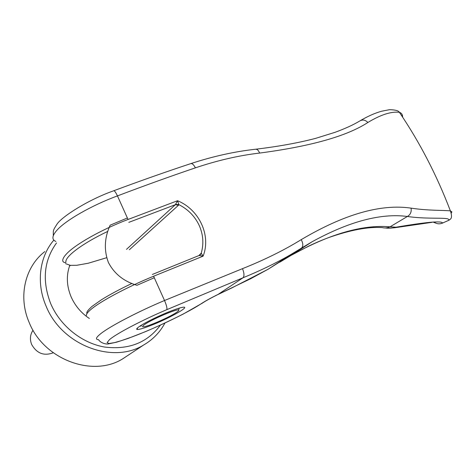 <?xml version="1.0" encoding="UTF-8"?>
<svg xmlns="http://www.w3.org/2000/svg" width="476" height="476" viewBox="0 0 476 476"><rect width="100%" height="100%" fill="white"/><g stroke="black" fill="none" stroke-linecap="round" stroke-linejoin="round"><path stroke-width="0.71" d="M154.278 277.746L136.939 285.297C123.79 281.393 114.27 273.771 108.379 262.437C103.857 250.197 104.44 237.786 110.123 225.202L127.384 217.978M144.383 324.68C151.094 319.693 176.84 308.662 178.607 309.971C179.226 310.203 178.595 310.965 176.715 312.256C170.23 316.861 148.512 326.435 143.71 326.78C141.979 326.952 142.205 326.25 144.383 324.68M33.034 330.231C30.125 334.574 29.667 339.317 31.648 344.457C36.777 353.466 43.982 356.238 53.252 352.77M70.365 265.364L69.442 266.292L69.805 265.287C66.152 275.378 66.586 285.892 71.102 296.822C75.077 305.77 81.164 312.988 89.357 318.48M128.585 354.959L122.749 358.815C92.951 377.563 43.875 359.85 29.137 322.401C17.844 296.465 25.174 266.572 44.827 251.584M164.928 323.043C159.972 332.302 152.873 339.626 143.633 345.011C112.967 364.318 61.731 345.38 46.077 306.092C35.997 282.94 39.544 256.623 53.847 240.118M160.466 325.06C147.364 342.744 128.687 350.062 104.434 347.022C81.777 343.059 60.232 325.887 50.742 303.748C41.9 280.798 43.828 260.533 56.525 242.956M129.353 249.757L178.5 205.233L175.364 204.692L128.8 222.369M198.807 255.636L201.241 253.172C203.936 243.736 203.228 234.43 199.123 225.255C194.767 216.187 188.02 209.315 178.875 204.644L178.5 205.233M53.318 235.638C53.36 230.241 52.628 230.949 57.078 224.053C62.029 216.544 88.417 199.646 113.687 190.781L113.687 190.781C114.442 190.537 115.698 192.25 117.453 195.904L128.05 219.46L177.542 200.729C199.17 209.482 211.338 235.459 203.091 256.159L153.599 276.235L164.523 300.505L242.498 268.654C264.632 259.819 284.208 250.144 301.225 239.636C344.237 214.212 380.848 203.71 411.068 208.137C428.584 210.814 444.828 210.148 450.397 210.904L451.908 211.868L451.343 212.998M402.654 117.185L402.601 116.519C402.44 114.317 401.375 112.919 399.406 112.33C391.218 111.313 380.717 114.698 367.888 122.475C347.022 136.1 310.929 146.299 259.616 153.07C239.065 155.444 217.663 160.364 195.404 167.844C170.902 176.138 144.918 185.491 117.453 195.91C91.517 205.4 64.796 220.81 56.471 230.765C51.955 236.138 51.759 239.708 55.876 241.469M139.73 326.262L141.426 325.911M150.142 325.762C143.02 328.5 138.647 329.725 137.023 329.446C136.213 329.184 136.886 328.279 139.046 326.732C144.395 322.835 160.448 314.969 171.913 310.644C177.239 308.632 180.963 307.496 183.105 307.234C191.144 306.11 168.093 318.956 150.142 325.762M202.246 303.194L183.052 314.154C168.671 321.318 156.08 327.173 145.281 331.718L127.996 338.466L116.626 342.185L108.73 343.85C106.118 344.57 100.454 342.946 98.58 339.697C95.087 339.519 95.95 337.407 101.168 333.355C110.801 325.846 138.605 311.363 164.523 300.505C166.535 305.229 167.284 308.287 166.784 309.674C142.294 320.027 116.239 333.73 109.468 339.662L107.088 342.613L108.98 343.511L114.383 342.649L121.142 340.727L132.328 336.818C155.337 328.232 187.246 312.94 201.009 303.866C204.763 301.338 210.327 298.244 217.693 294.59L250.673 278.734L268.006 269.285L312.101 241.766C349.217 221.417 380.978 212.992 407.391 216.479C429.977 219.751 450.73 216.538 448.707 220.317L442.424 223.119C439.36 224.327 436.528 223.952 433.928 221.995M166.784 309.674L243.028 277.77C260.08 270.796 275.699 263.24 289.884 255.106L301.51 248.109L289.884 255.106M411.068 208.137C411.645 211.921 410.413 214.706 407.391 216.479L390.04 226.82C362.539 224.44 329.493 234.002 290.89 255.493L280.108 261.996L278.472 262.52M126.467 249.382L175.364 204.692L177.542 200.729L178.875 204.644L175.668 204.382M448.707 220.317L450.254 219.275C451.861 218.163 451.908 215.372 450.397 210.904C436.736 175.144 419.737 142.288 399.4 112.33L399.388 112.324C398.567 110.682 395.27 109.807 389.499 109.688L381.704 111.211C375.106 113.014 368.031 116.132 360.481 120.553M448.666 220.34L442.424 223.119M242.498 268.654C244.259 273.087 244.432 276.128 243.028 277.77L217.847 294.573L232.026 287.837L268.012 269.291M217.847 294.573C210.505 298.22 205.132 301.207 201.729 303.533L201.009 303.866M290.89 255.493L308.418 246.235C315.653 242.825 319.521 241.088 328.345 237.702C350.229 230.015 368.174 226.641 382.174 227.587C384.81 228.272 387.434 228.016 390.04 226.82L395.99 227.219C426.347 222.054 441.877 220.662 442.567 223.054M385.262 227.962C388.731 228.456 392.307 228.212 395.99 227.219L394.652 227.76L389.13 228.206M402.601 116.519L401.238 115.055M201.241 253.172L203.091 256.159L199.176 255.463L200.503 254.499L201.241 253.172M152.326 274.474L199.176 255.463M107.802 231.378C82.14 243.51 64.195 257.171 65.974 262.377C64.569 262.794 63.522 262.389 62.82 261.175C62.398 259.39 63.635 256.957 66.539 253.875C75.154 244.456 102.114 229.254 128.05 219.46M86.406 315.457C86.204 314.184 87.667 312.22 90.803 309.561C100.127 301.475 127.675 286.772 153.599 276.235M195.404 167.844C193.786 164.755 192.245 163.351 190.775 163.625C213.064 156.312 234.751 151.505 255.856 149.208L255.451 149.25M259.616 153.07C258.617 150.583 257.367 149.297 255.856 149.208C278.597 146.471 298.529 142.854 315.659 138.355L335.08 132.304C344.904 128.693 352.924 125.039 359.136 121.362M301.225 239.636C303.23 243.48 303.319 246.3 301.51 248.109L312.101 241.766M367.888 122.475C365.217 119.779 362.414 119.339 359.475 121.16M178.607 309.971L179.297 308.103M143.633 345.011L122.749 358.815M137.641 327.821L137.023 329.446M106.689 257.706L88.286 263.228L76.713 265.299L70.275 265.352L65.504 263.609M113.71 190.769C140.676 180.737 166.362 171.687 190.775 163.625M268.422 269.047L289.914 255.088M290.878 255.505L311.976 241.838M433.071 222.06L435.945 223.202M440.943 223.613L442.323 223.173M395.038 227.695L432.035 222.328M449.618 219.793L448.303 220.584M131.917 283.452C119.803 289.2 109.617 294.656 101.358 299.826L91.916 306.473C86.376 311.506 86.9 312.44 86.769 313.024"/></g></svg>
